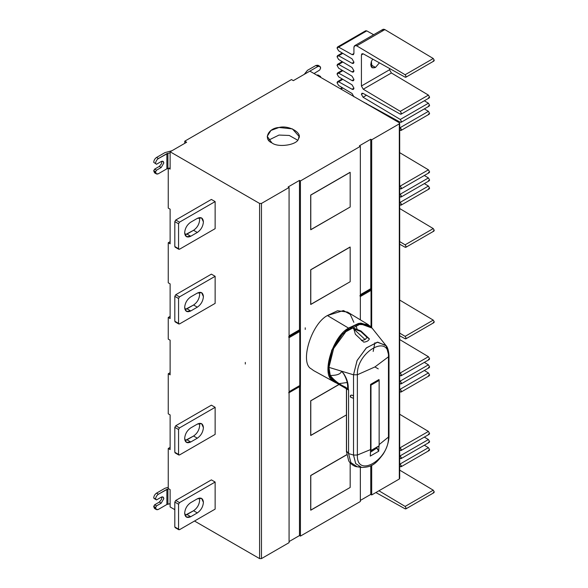 <?xml version="1.0" encoding="UTF-8"?>
<svg xmlns="http://www.w3.org/2000/svg" width="588" height="588" viewBox="0 0 588 588"><rect width="100%" height="100%" fill="white"/><g stroke="black" fill="none" stroke-linecap="round" stroke-linejoin="round"><path stroke-width="0.88" d="M400.288 391.953L399.693 391.623L400.288 391.953L401.464 391.255L401.112 392.027L400.288 391.953M401.112 392.027L429.247 375.783L429.6 375.012L428.424 372.946L400.288 389.19L401.464 391.255L400.288 389.19L428.424 372.946L424.33 370.506L428.424 372.946L429.6 375.012L428.424 375.717M399.693 388.837L400.288 389.19L399.693 388.837M400.288 383.832L399.693 383.508L400.288 383.832L401.464 383.133L401.112 383.905L400.288 383.832M401.112 383.905L429.247 367.662L429.6 366.89L428.424 364.825L400.288 381.068L401.464 383.133L400.288 381.068L428.424 364.825L424.33 362.384L428.424 364.825L429.6 366.89L428.424 367.596M399.693 380.715L400.288 381.068L399.693 380.715M400.288 375.71L399.693 375.387L400.288 375.71L401.464 375.012L401.112 375.783L400.288 375.71M401.112 375.783L429.247 359.547L429.6 358.768L428.424 356.71L400.288 372.946L401.464 375.012L400.288 372.946L428.424 356.71L399.693 339.548L428.424 356.71L429.6 358.768L428.424 359.474M399.693 372.594L400.288 372.946L399.693 372.594M405.125 338.776L399.693 335.755L405.125 338.776L406.154 338.159L405.125 338.776L405.845 338.842L433.981 322.599M433.253 322.533L434.282 321.923L433.253 320.115L405.125 336.358L406.154 338.159L405.125 336.358L433.253 320.115L399.693 300.064L433.253 320.115L434.282 321.923L433.253 322.533M399.693 333.117L405.125 336.358L399.693 333.117M428.424 431.423L399.693 414.261L428.424 431.423L400.288 447.666L428.424 431.423L429.6 433.481L428.424 431.423M399.693 447.306L401.464 449.724L401.112 450.496L399.693 450.099L400.288 450.43L401.464 449.724L399.693 447.306M401.112 450.496L429.247 434.26L429.6 433.481L428.424 434.187M428.424 439.545L424.33 437.097L428.424 439.545L400.288 455.781L428.424 439.545L429.6 441.603L428.424 439.545M399.693 455.428L401.464 457.846L401.112 458.618L399.693 458.221L400.288 458.552L401.464 457.846L399.693 455.428M401.112 458.618L429.247 442.382L429.6 441.603L428.424 442.308M428.424 447.666L424.33 445.219L428.424 447.666L400.288 463.903L428.424 447.666L429.6 449.724L428.424 447.666M399.693 463.55L401.464 465.968L401.112 466.74L399.693 466.343L400.288 466.666L401.464 465.968L399.693 463.55M401.112 466.74L429.247 450.504L429.6 449.724L428.424 450.43M433.253 490.186L399.693 470.128L433.253 490.186L405.125 506.422L433.253 490.186L434.282 491.987L433.253 490.186M378.937 490.774L405.125 506.422L406.154 508.23L405.125 508.84L375.872 492.546L405.125 508.84L406.154 508.23L405.125 506.422L378.937 490.774M433.253 492.604L434.282 491.987L433.253 492.604M433.981 492.663L405.845 508.907L405.125 508.84M405.125 247.239L399.693 244.211L405.125 247.239L406.154 246.622L405.125 247.239L405.845 247.298L433.981 231.055M405.125 244.821L406.154 246.622L405.125 244.821L433.253 228.578L405.125 244.821L399.693 241.572L405.125 244.821M433.253 230.996L434.282 230.378L433.253 228.578L399.693 208.527L433.253 228.578L434.282 230.378L433.253 230.996M400.288 205.065L399.693 204.734L400.288 205.065L401.464 204.359L401.112 205.131L400.288 205.065M400.288 202.301L401.464 204.359L400.288 202.301L428.424 186.058L400.288 202.301L399.693 201.941L400.288 202.301M401.112 205.131L429.247 188.895L429.6 188.116L428.424 186.058L424.33 183.61L428.424 186.058L429.6 188.116L428.424 188.821M400.288 196.943L399.693 196.612L400.288 196.943L401.464 196.238L401.112 197.017L400.288 196.943M400.288 194.18L401.464 196.238L400.288 194.18L428.424 177.936L400.288 194.18L399.693 193.819L400.288 194.18M401.112 197.017L429.247 180.773L429.6 179.994L428.424 177.936L424.33 175.489L428.424 177.936L429.6 179.994L428.424 180.7M400.288 188.821L399.693 188.491L400.288 188.821L401.464 188.116L401.112 188.895L400.288 188.821M400.288 186.058L401.464 188.116L400.288 186.058L428.424 169.814L400.288 186.058L399.693 185.705L400.288 186.058M401.112 188.895L429.247 172.651L429.6 171.872L428.424 169.814L399.693 152.652L428.424 169.814L429.6 171.872L428.424 172.578M365.177 31.811L366.758 30.87L373.667 34.721L366.758 30.87L337.042 48.054L338.622 50.825L352.043 58.844L353.925 62.13C353.807 63.379 353.182 63.754 352.043 63.254L338.622 55.772L337.042 56.72L338.622 59.491L352.043 67.51L353.925 70.795C353.807 72.037 353.182 72.412 352.043 71.912L353.925 70.832L352.043 71.912L338.622 64.437L342.833 62.005L337.042 65.378L338.622 68.149L352.014 76.153L353.925 79.439C353.814 80.696 353.19 81.078 352.043 80.578L353.925 79.498L352.043 80.578L338.622 73.096L342.833 70.67L337.042 74.044L338.622 76.815L352.043 84.834L353.925 88.119C353.807 89.361 353.182 89.736 352.043 89.244L353.925 88.156L352.043 89.244L338.622 81.761L342.833 79.329L337.042 82.702L338.622 85.473L352.043 93.499L353.925 96.785L352.043 93.499L338.622 85.473L337.042 82.702L337.512 81.666L338.622 81.761L352.043 89.244L353.366 89.354L353.925 88.119L352.043 84.834L338.622 76.815L337.042 74.044L337.512 73L338.622 73.096L352.043 80.578L353.366 80.696L353.925 79.439L352.014 76.153L338.622 68.149L337.042 65.378L337.512 64.342L338.622 64.437L352.043 71.912L353.366 72.03L353.925 70.795L352.043 67.51L338.622 59.491L337.042 56.72L337.512 55.676L338.622 55.772L342.833 53.339L338.622 55.772L352.043 63.254L353.925 62.174L352.043 63.254L353.366 63.364L353.925 62.13L352.043 58.844L338.622 50.825L337.042 48.054L337.512 47.018L338.622 47.113L366.758 30.87L365.648 30.774L337.512 47.018M340.952 89.075L342.833 87.994L340.952 89.075M370.705 64.68L375.489 67.436L379.4 62.835L375.489 67.436L370.705 64.68M372.667 59.087L371.351 61.549L372.108 67.774L375.489 67.436C371.469 68.759 370.087 66.797 371.351 61.549L372.667 59.087M382.053 31.223C382.229 29.363 383.17 28.827 384.868 29.598L356.732 45.842C355.042 45.063 354.101 45.607 353.925 47.466L353.925 53.486L352.065 54.603L338.622 47.113L352.065 54.603L353.925 53.53L352.065 54.603L353.366 54.713L353.925 53.486L353.925 47.466L354.748 45.644L356.732 45.842L405.125 74.749L406.154 76.558L405.125 77.168L363.266 53.846L361.973 53.736L361.422 54.949L361.422 85.995L363.266 89.222L400.288 111.345L401.464 113.403L401.112 114.175L400.288 114.109L363.061 93.367L361.914 93.264L361.422 94.345L363.061 97.218L400.288 119.46L401.464 121.525L401.112 122.297L400.288 122.231L362.127 101.298L400.288 122.231L401.464 121.525L400.288 119.46L428.424 103.223L429.6 105.281L428.424 105.987M433.981 60.99L405.845 77.234L405.125 77.168L406.154 76.558L405.125 74.749L356.732 45.842L384.868 29.598L433.253 58.506L434.282 60.314L433.253 60.931L434.282 60.314L433.253 58.506L405.125 74.749L433.253 58.506L384.868 29.598L382.876 29.4L354.748 45.644M401.112 114.175L429.247 97.939L429.6 97.16L428.424 95.102L391.395 72.978L389.557 69.752L389.557 68.495L389.557 69.752L391.395 72.978L428.424 95.102L429.6 97.16L428.424 97.865M401.112 122.297L429.247 106.061L429.6 105.281L428.424 103.223L424.33 100.776L428.424 103.223L400.288 119.46L363.061 97.218L366.464 95.256L363.061 97.218L361.422 94.345L363.061 93.367L400.288 114.109L401.464 113.403L400.288 111.345L428.424 95.102L400.288 111.345L363.266 89.222L391.395 72.978L363.266 89.222L361.422 85.995L389.557 69.752L361.422 85.995L361.422 54.949L363.266 53.846L405.125 77.168M401.112 130.418L400.288 130.345L401.464 129.647L399.693 127.228L400.288 127.581L428.424 111.345L400.288 127.581L401.464 129.647L401.112 130.418L429.247 114.175L429.6 113.403L428.424 111.345L424.33 108.898L428.424 111.345L429.6 113.403L428.424 114.109M297.616 140.15L289.252 135.46L279.006 135.064L268.628 140.15L279.006 135.064L289.252 135.46L297.616 140.15M271.869 142.855C278.028 147.97 297.594 144.942 298.491 138.739L299.035 136.357L292.405 128.897L279.006 127.486L270.95 130.44L267.209 136.357L271.869 142.855C263.005 139.297 268.253 128.008 279.006 127.486C288.767 124.832 303.092 133.101 298.491 138.739C297.594 144.942 278.028 147.97 271.869 142.855M197.318 512.905L193.57 510.737L187.006 514.529L190.755 516.698L197.318 512.905C200.993 510.333 203.029 506.819 203.411 502.35L201.633 498.404L197.318 498.83L190.755 502.622C187.08 505.188 185.051 508.708 184.661 513.177L186.447 517.124L190.755 516.698L187.006 514.529L184.999 515.294L193.57 510.737L197.318 512.905L190.755 516.698C187.08 518.373 185.051 517.197 184.661 513.177C185.051 508.708 187.08 505.188 190.755 502.622L197.318 498.83C200.993 497.154 203.029 498.33 203.411 502.35C203.029 506.819 200.993 510.333 197.318 512.905M199.325 498.065L199.663 500.182C199.273 504.651 197.245 508.172 193.57 510.737C197.245 508.172 199.273 504.651 199.663 500.182L199.325 498.065M174.812 526.98L178.561 529.149L178.561 504.239L174.812 502.079L174.812 526.98L175.753 527.524L174.812 526.98L174.812 502.079L175.753 500.454L211.386 479.881L175.753 500.454L174.812 502.079L178.561 504.239L178.561 529.149L179.502 529.692L215.134 509.112L215.134 482.042L179.502 502.615L178.561 504.239L179.502 502.615L175.753 500.454L179.502 502.615L215.134 482.042L211.386 479.881L215.134 482.042L215.134 509.112L179.502 529.692L174.812 526.98M179.502 529.692L178.561 529.149M197.318 438.192L193.57 436.024L187.006 439.817L190.755 441.985L197.318 438.192C200.993 435.62 203.029 432.099 203.411 427.638L201.633 423.691L197.318 424.117L190.755 427.902C187.08 430.475 185.051 433.995 184.661 438.464L186.447 442.411L190.755 441.985L187.006 439.817L184.999 440.581L193.57 436.024L197.318 438.192L190.755 441.985C187.08 443.653 185.051 442.485 184.661 438.464C185.051 433.995 187.08 430.475 190.755 427.902L197.318 424.117C200.993 422.441 203.029 423.61 203.411 427.638C203.029 432.099 200.993 435.62 197.318 438.192M199.325 423.353L199.663 425.469C199.273 429.938 197.245 433.459 193.57 436.024C197.245 433.459 199.273 429.938 199.663 425.469L199.325 423.353M174.812 452.268L178.561 454.436L178.561 429.527L174.812 427.366L174.812 452.268L175.753 452.811L174.812 452.268L174.812 427.366L175.753 425.741L211.386 405.169L175.753 425.741L174.812 427.366L178.561 429.527L178.561 454.436L179.502 454.972L215.134 434.4L215.134 407.33L179.502 427.902L178.561 429.527L179.502 427.902L175.753 425.741L179.502 427.902L215.134 407.33L211.386 405.169L215.134 407.33L215.134 434.4L179.502 454.972L174.812 452.268M179.502 454.972L178.561 454.436M197.318 232.458L193.57 230.29L187.006 234.083L190.755 236.244L197.318 232.458C200.993 229.886 203.029 226.365 203.411 221.896L201.633 217.957L197.318 218.383L190.755 222.168C187.08 224.741 185.051 228.262 184.661 232.73L186.447 236.677L190.755 236.244L187.006 234.083L184.999 234.847L193.57 230.29L197.318 232.458L190.755 236.244C187.08 237.919 185.051 236.751 184.661 232.73C185.051 228.262 187.08 224.741 190.755 222.168L197.318 218.383C200.993 216.707 203.029 217.876 203.411 221.896C203.029 226.365 200.993 229.886 197.318 232.458M199.325 217.611L199.663 219.736C199.273 224.204 197.245 227.725 193.57 230.29C197.245 227.725 199.273 224.204 199.663 219.736L199.325 217.611M174.812 246.534L178.561 248.702L178.561 223.793L174.812 221.632L174.812 246.534L175.753 247.078L174.812 246.534L174.812 221.632L175.753 220.008L211.386 199.435L175.753 220.008L174.812 221.632L178.561 223.793L178.561 248.702L179.502 249.239L215.134 228.666L215.134 201.596L179.502 222.168L178.561 223.793L179.502 222.168L175.753 220.008L179.502 222.168L215.134 201.596L211.386 199.435L215.134 201.596L215.134 228.666L179.502 249.239L174.812 246.534M179.502 249.239L178.561 248.702M197.318 307.171L193.57 305.003L187.006 308.796L190.755 310.964L197.318 307.171C200.993 304.599 203.029 301.085 203.411 296.617L201.633 292.67L197.318 293.096L190.755 296.881C187.08 299.454 185.051 302.974 184.661 307.443L186.447 311.39L190.755 310.964L187.006 308.796L184.999 309.56L193.57 305.003L197.318 307.171L190.755 310.964C187.08 312.632 185.051 311.464 184.661 307.443C185.051 302.974 187.08 299.454 190.755 296.881L197.318 293.096C200.993 291.42 203.029 292.596 203.411 296.617C203.029 301.085 200.993 304.599 197.318 307.171M199.325 292.332L199.663 294.448C199.273 298.917 197.245 302.438 193.57 305.003C197.245 302.438 199.273 298.917 199.663 294.448L199.325 292.332M174.812 321.246L178.561 323.415L178.561 298.506L174.812 296.345L174.812 321.246L175.753 321.79L174.812 321.246L174.812 296.345L175.753 294.72L211.386 274.148L175.753 294.72L174.812 296.345L178.561 298.506L178.561 323.415L179.502 323.951L215.134 303.379L215.134 276.309L179.502 296.881L178.561 298.506L179.502 296.881L175.753 294.72L179.502 296.881L215.134 276.309L211.386 274.148L215.134 276.309L215.134 303.379L179.502 323.951L174.812 321.246M179.502 323.951L178.561 323.415M155.71 172.96L153.718 170.74L154.651 169.116L153.718 170.74L155.592 171.821L156.526 170.197L154.651 169.116L159.341 166.404L161.575 163.626L161.84 161.259L161.575 163.626L159.341 166.404L161.215 167.492L156.526 170.197L161.215 167.492L159.341 166.404L154.651 169.116L156.526 170.197L155.592 171.821L153.718 170.74L154.541 172.828L156.415 173.916L155.592 172.093L153.718 171.005L155.592 172.093C155.769 173.945 156.709 174.489 158.4 173.717L156.415 173.916M161.215 167.492L163.795 163.023L163.038 161.355L161.215 161.531L156.526 164.243L153.718 162.347C153.894 160.281 154.828 158.657 156.526 157.474L164.993 152.586L171.968 150.719L164.993 152.586L156.526 157.474C154.828 158.657 153.894 160.281 153.718 162.347L156.526 164.243L161.215 161.531C162.773 160.825 163.633 161.318 163.795 163.023L161.215 167.492M320.629 68.142L319.696 70.038L314.029 73.529L319.696 70.038L320.629 68.142C320.453 66.29 319.512 65.746 317.821 66.517L309.347 71.405L317.821 66.517L319.806 66.319L320.629 68.142M319.806 66.319L317.932 65.239L315.94 65.437L307.473 70.325L304.253 74.353L307.473 70.325L315.94 65.437L318.637 66.187M320.629 76.808L320.6 77.329L320.629 76.808M317.821 74.911L320.629 76.536L317.821 74.911L317.116 75.315L317.821 74.911M318.99 76.396L319.696 75.992L318.99 76.396M315.94 65.437L317.821 66.517L315.94 65.437M293.346 80.652L309.847 71.119L293.346 80.652L291.472 79.564L293.346 80.652M186.631 142.259L184.757 141.179L184.757 143.34L184.757 141.179L291.472 79.564L184.757 141.179L186.631 142.259L170.123 151.785L186.631 142.259M170.123 243.829L170.123 209.174L168.249 208.093L168.249 168.028L168.249 208.093L170.123 209.174L170.123 243.829L168.249 242.741L170.123 243.829M170.123 241.661L168.249 242.741L170.123 241.661M170.123 318.542L170.123 283.894L168.249 282.806L168.249 242.741L168.249 282.806L170.123 283.894L170.123 318.542L168.249 317.461L170.123 318.542M170.123 316.373L168.249 317.461L170.123 316.373M170.123 340.195L168.249 339.114L168.249 317.461L168.249 339.114L170.123 340.195L170.123 374.85L170.123 340.195M170.123 372.682L168.249 373.762L170.123 374.85L168.249 373.762L170.123 372.682M170.123 414.915L168.249 413.827L168.249 373.762L168.249 413.827L170.123 414.915L170.123 449.563L170.123 414.915M170.123 447.395L168.249 448.482L170.123 449.563L168.249 448.482L170.123 447.395M361.429 340.621L365.133 339.585L353.395 328.685L365.133 339.585L367.052 337.372L360.811 331.559L353.395 328.685L360.811 331.559L360.988 331L353.579 328.097L355.365 334.249L363.744 342.15C366.78 341.826 368.654 340.746 369.374 338.901L360.988 331L360.811 331.559L369.374 338.901L367.052 337.372L365.133 339.585L361.429 340.621M353.469 398.377L353.52 396.106L352.146 395.158L350.815 395.239L350.522 397.143L353.528 398.348L353.528 455.075L357.372 455.024L357.372 374.754L357.372 455.024L370.565 449.57L370.55 450.731L370.565 384.405L370.984 385.133L370.565 384.405L370.565 449.57L357.372 455.024C356.416 478.735 389.418 459.662 388.455 437.082L388.455 356.806L374.931 366.941L357.372 374.754L374.931 366.941L388.455 356.806C389.41 333.102 356.409 352.168 357.372 374.754L353.528 374.799L341.628 371.204L343.613 373.755C346.545 378.628 347.883 383.427 347.611 388.161L348.25 388.433C348.419 383.508 346.92 378.599 343.745 373.689L341.628 371.204L343.745 373.689C346.92 378.599 348.419 383.508 348.25 388.433L348.574 390.079C346.788 388.896 346.104 388.786 346.538 389.748L346.538 451.033L348.574 453.576L350.852 462.587L357.129 466.769M378.723 446.027L370.565 450.739L370.984 450.496L370.984 385.133L370.984 450.496L379.142 445.785L379.142 380.421L370.984 385.133L379.142 380.421L378.723 379.694M370.984 450.496L370.55 450.731L370.286 456.097L378.723 451.224L376.386 447.578L376.974 447.924L370.521 452.209L376.974 447.924L378.723 451.224L370.286 456.097L370.55 450.731M388.991 435.921L388.991 355.652L388.455 356.806L388.991 355.652C388.653 350.477 387.602 347.052 385.846 345.362L377.253 342.209L366.17 348.081L357.041 360.628L353.528 374.799L357.372 374.754C356.409 352.168 389.41 333.102 388.455 356.806L388.455 437.082L379.003 444.697L388.455 437.082L388.991 435.921L388.455 437.082C389.418 459.662 356.416 478.735 357.372 455.024L353.528 455.075L355.703 463.579L361.694 467.46C372.601 467.203 375.908 463.418 382.884 454.524C388.44 446.138 389.183 437.685 388.991 435.921L388.543 434.863L388.543 378.128M378.988 446.071L378.723 451.224L378.988 446.071L370.859 450.768M378.738 379.701L370.565 384.405L379.003 379.532L379.142 380.421L379.142 445.785M353.52 396.106L353.528 398.348L350.522 397.143C350.022 395.643 350.566 394.982 352.146 395.158L353.528 396.106L353.528 374.799L353.528 396.106M361.539 467.438L355.659 463.513L353.528 455.075L348.574 453.576L346.538 451.033M359.628 466.894L357.291 466.798L350.896 462.66L348.574 453.576L348.574 390.079L348.574 453.576L353.528 455.075L353.528 398.348M348.574 390.079L347.662 389.278L348.574 390.079L348.25 389.212L346.016 388.242L345.678 387.235L346.016 388.242C339.651 385.25 334.182 380.906 329.611 375.217L330.25 375.46L329.611 375.217L328.317 367.103L328.957 367.375L333.653 348.456L345.84 331.72L360.628 323.885L372.079 328.097L360.628 323.885L345.84 331.72L333.653 348.456L328.957 367.375L328.317 367.103L332.264 349.779L342.789 333.734L356.335 324.378L368.338 324.855L370.271 326.274L368.338 324.855L356.335 324.378L342.789 333.734L332.264 349.779L328.317 367.103L329.611 375.217C334.182 380.906 339.651 385.25 346.016 388.242L347.662 389.278L348.25 389.212L348.25 388.433L347.611 388.161L347.611 388.933L347.611 388.161L347.185 388.521L347.611 388.933L347.185 388.521L347.611 388.161C347.883 383.427 346.545 378.628 343.613 373.755L341.628 371.204C340.695 374.064 336.902 375.482 330.25 375.46C334.337 380.554 339.482 384.471 345.678 387.235L347.185 388.521L345.678 387.235C339.482 384.471 334.337 380.554 330.25 375.46C336.902 375.482 340.695 374.064 341.621 371.204L328.957 367.375L330.25 375.46L328.957 367.375L353.528 374.799L357.136 360.415L366.493 347.787L377.724 342.15L386.191 345.825L388.543 354.586M363.744 342.15L355.365 334.249L353.579 328.097L360.988 331L369.374 338.901C368.654 340.746 366.78 341.826 363.744 342.15M346.119 388.58L346.442 389.396L347.501 389.344M368.198 324.774L359.356 323.363L348.294 328.435L338.24 338.725L331.669 350.382L328.097 368.794L330.147 376.937L334.91 382.119L346.207 388.646M370.888 326.803L360.26 323.113L348.566 328.111C332.624 336.329 320.974 374.931 332.712 380.649C320.974 374.931 332.624 336.329 348.566 328.111L358.518 323.4L368.338 324.694L347.501 312.059L337.534 310.751L327.42 315.536C311.228 323.878 299.395 363.083 311.317 368.897L313.683 370.631L335.042 382.362L332.712 380.649M373.174 351.455L374.894 342.745M347.148 382.516L339.408 383.582M338.166 383.376L331.742 379.4L328.347 371.131L331.669 350.382L338.761 338.019L349.654 327.479L361.186 323.165L369.595 325.767M327.42 315.536L348.566 328.111L327.42 315.536L343.466 310.56L350.228 314.359L353.836 322.298L350.228 314.359L343.466 310.56L327.42 315.536C311.228 323.878 299.395 363.083 311.317 368.897C299.395 363.083 311.228 323.878 327.42 315.536M336.439 383.009L335.042 382.362M350.169 247.078L310.787 269.811L310.787 304.466L350.169 281.726L350.169 247.078L350.169 281.726L310.692 304.408L310.787 269.811L350.169 247.078M350.073 247.019L310.692 269.76L310.692 304.408L310.692 269.76L350.073 247.019L310.692 269.76L310.692 304.408M350.169 172.365L310.787 195.098L310.787 229.754L350.169 207.013L350.169 172.365L350.169 207.013L310.692 229.695L310.787 195.098L350.169 172.365M350.073 172.306L310.692 195.047L310.692 229.695L310.692 195.047L350.073 172.306L310.692 195.047L310.692 229.695M339.055 384.515L310.787 400.832L310.787 435.488L346.442 414.9L310.692 435.429L310.787 400.832L339.055 384.515M338.96 384.456L310.692 400.781L310.692 435.429L310.692 400.781L338.96 384.456L310.692 400.781L310.692 435.429M346.67 454.833L310.787 475.552L310.787 510.2L350.169 487.459L350.169 462.925L350.169 487.459L310.692 510.141L310.787 475.552L346.67 454.833M346.655 454.73L310.692 475.494L310.692 510.141L310.692 475.494L346.655 454.73L310.692 475.494L310.692 510.141M371.035 326.928L371.035 290.354L371.035 326.928M299.961 386.198L300.424 385.919L299.961 386.198L300.424 385.919L300.424 180.942L360.348 146.346L360.348 319.85L360.348 296.528L371.69 289.98L370.756 288.686L360.348 294.691L370.756 288.686L370.756 139.253L359.408 145.809L360.348 146.346L300.424 180.942L299.483 180.398L288.142 186.955L289.075 187.491L289.075 337.674L288.62 336.873L299.961 330.316L300.424 331.125L300.424 180.942L300.424 331.125L299.579 329.883L289.075 335.946L299.579 329.883L289.075 335.836L299.483 329.831L299.483 180.398L299.483 329.831L299.961 330.316L288.62 336.873L289.075 337.674L300.424 331.125L289.075 337.674L289.075 392.475L300.424 385.919L300.424 331.125L300.424 385.919L299.77 385.544L299.77 331.507L299.77 385.544L300.424 385.919L289.075 392.475L289.075 187.491L261.462 203.441L261.462 558.6L289.075 542.658L289.075 392.475L289.075 542.658L261.462 558.6L259.587 558.6L194.503 521.027L259.587 558.6L259.587 203.441L170.123 151.785L170.123 169.116L170.123 151.785L259.587 203.441L259.587 558.6L261.462 558.6L261.462 203.441L259.587 203.441L261.462 203.441L289.075 187.491L288.142 186.955L299.483 180.398L300.424 180.942L360.348 146.346L360.348 296.528L360.348 146.346L359.408 145.809L370.756 139.253L370.8 288.708L360.348 294.75L370.8 288.914L360.348 294.948L370.8 288.914L371.234 289.171L359.885 295.72L371.234 289.171L371.69 289.98L360.348 296.528L359.885 295.72L360.348 296.528L360.348 319.85M371.69 327.634L371.69 139.797L370.756 139.253L371.69 139.797L371.69 289.98M370.756 494.42L371.69 494.956L371.69 465.321L371.69 494.956L399.311 479.014L399.311 123.855L371.69 139.797L399.311 123.855L399.311 122.767L309.847 71.119L399.311 122.767L399.311 479.014L371.69 494.956L370.756 494.42L370.756 465.806L370.756 494.42L360.348 500.425L370.756 494.42M360.348 467.254L360.348 501.513L360.348 467.254L360.348 501.513L300.424 536.102L300.424 385.919L300.424 536.102L360.348 501.513L300.424 536.102L299.483 535.565L299.483 386.132L299.483 535.565L300.424 536.102L300.424 385.919M289.075 541.57L299.483 535.565L289.075 541.57M289.075 391.718L299.77 385.544L289.075 391.718M289.075 336.152L299.579 330.089L289.075 336.152M288.62 392.747L289.075 392.475L288.62 392.747M155.592 507.495L153.718 506.408L155.592 507.76L156.526 505.871L161.215 503.159L163.795 498.697L163.038 497.022L161.215 497.205L156.526 499.91L155.592 499.102C155.769 497.036 156.709 495.412 158.4 494.229L166.874 489.341L166.874 504.497L170.123 503.695L167.903 504.129L167.903 488.966L167.903 504.129L166.874 504.497L166.874 489.341L167.903 488.966L158.4 494.229L156.526 493.148L158.4 494.229C156.709 495.412 155.769 497.036 155.592 499.102L153.718 498.014L156.526 499.91L154.651 498.83L156.526 499.91L161.215 497.205C162.773 496.5 163.633 496.992 163.795 498.697L161.215 503.159L159.341 502.079L161.575 499.3L161.84 496.933L161.575 499.3L159.341 502.079L161.215 503.159L156.526 505.871L154.651 504.783L159.341 502.079L154.651 504.783L156.526 505.871L155.592 507.76C155.769 509.62 156.709 510.156 158.4 509.384L166.874 504.497L158.4 509.384L156.415 509.583L155.592 507.76L153.718 506.68L154.651 504.783L153.718 506.408L155.592 507.495M170.123 489.628L168.712 488.812L167.903 488.966L168.712 488.812L168.249 488.54L168.249 448.482L168.249 488.54L170.123 489.628L170.123 506.952L170.123 489.628M164.993 488.253L168.249 487.283L164.993 488.253L156.526 493.148C154.828 494.332 153.894 495.956 153.718 498.014L154.651 498.83L153.718 498.014C153.894 495.956 154.828 494.332 156.526 493.148L164.993 488.253M155.71 508.635L153.718 506.68L154.541 508.502L156.415 509.583M174.812 509.656L170.123 506.952L174.812 509.656M399.311 477.934L399.311 479.014L399.311 477.934M170.123 168.028L168.712 168.3L170.123 169.116L168.712 168.3L170.123 168.028M166.874 168.822L167.903 168.455L167.903 153.299L166.874 153.666L166.874 168.822L158.4 173.717L166.874 168.822L166.874 153.666L158.4 158.554C156.709 159.745 155.769 161.369 155.592 163.427C155.769 161.369 156.709 159.745 158.4 158.554L156.526 157.474L158.4 158.554L167.903 153.299L167.903 168.455L168.712 168.3L166.874 168.822M170.123 152.865L167.903 153.299L170.123 152.865M399.311 122.767L399.311 123.855M400.288 130.345L399.693 130.022L400.288 130.345M366.464 103.378L366.096 103.591L366.464 103.378M355.843 325.193L357.217 329.478M261.462 203.441L261.462 558.6L289.075 542.658L289.075 187.491L261.462 203.441M374.931 366.941L378.282 368.882M305.231 329.442L305.231 327.803M245.306 364.038L245.306 362.399M342.209 52.964L337.512 55.676M340.312 88.707L342.209 87.619M337.512 81.666L342.209 78.954M337.512 73L342.209 70.295M337.512 64.342L342.209 61.63M178.84 529.751L175.092 527.59M178.84 455.038L175.092 452.878M178.84 249.305L175.092 247.144M178.84 324.017L175.092 321.856M346.442 389.396L346.442 451.547L348.728 460.933L349.889 462.602C352.477 465.27 354.946 466.666 357.291 466.798L361.694 467.46M385.846 345.362L372.079 328.097L368.059 324.694M288.943 392.777L300.284 386.228M399.693 123.311L399.693 478.47"/></g></svg>
